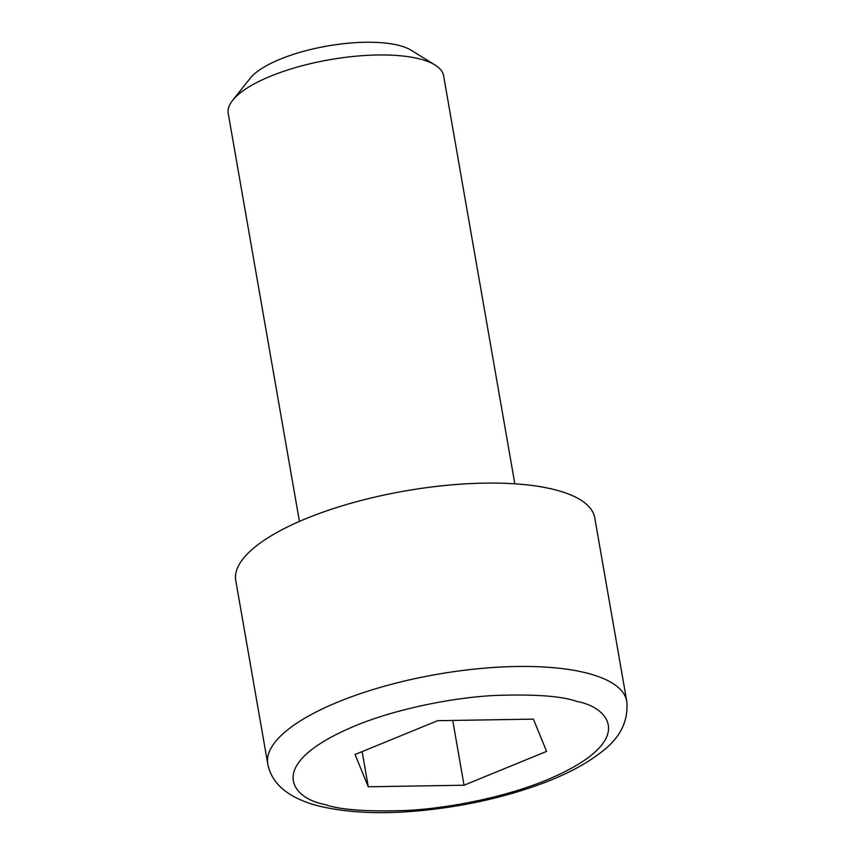 <?xml version="1.0" encoding="UTF-8"?>
<svg xmlns="http://www.w3.org/2000/svg" width="855" height="855" viewBox="0 0 855 855"><rect width="100%" height="100%" fill="white"/><g stroke="black" fill="none" stroke-linecap="round" stroke-linejoin="round"><path stroke-width="1.28" d="M514.838 483.812L443.627 75.838A109.333 35.483 170.1 0 0 435.003 64.991A109.333 35.483 170.1 0 0 421.729 59.487A109.333 35.483 170.1 0 0 270.533 76.223A109.333 35.483 170.1 0 0 232.678 100.302A109.333 35.483 170.1 0 0 228.232 113.437L299.432 521.411M435.003 64.991L411.105 50.221A86.975 28.226 170.1 0 0 280.269 59.155A86.975 28.226 170.1 0 0 250.152 78.318L232.678 100.302M558.262 490.631A182.211 59.134 -9.9 0 1 594.77 517.884L626.768 701.26A182.211 59.134 -9.9 0 0 590.26 673.997A182.211 59.134 -9.9 0 0 384.953 686.063A182.211 59.134 -9.9 0 0 267.765 763.91L235.766 580.545A182.211 59.134 -9.9 0 1 352.955 502.697A182.211 59.134 -9.9 0 1 558.262 490.631M437.61 720.69L533.381 719.13L546.601 751.395L464.041 785.221L368.27 786.782L355.049 754.516L437.61 720.69M362.135 751.62L368.27 786.782M452.733 720.444L464.041 785.221M576.655 701.399C609.765 707.235 638.557 741.445 546.73 779.974C504.397 797.587 447.614 808.306 407.707 810.412C367.554 811.865 339.98 809.899 324.996 804.512C291.876 798.688 263.084 764.466 354.921 725.938C397.254 708.335 454.037 697.616 493.944 695.5C534.097 694.046 561.671 696.013 576.655 701.399M267.765 763.91C271.473 783.319 287.387 797.074 315.506 805.186C353.959 815.029 401.871 815.136 459.274 805.506C489.573 800.227 517.532 792.756 543.149 783.116C566.673 774.245 585.782 764.124 600.509 752.763C619.886 738.538 628.639 721.364 626.768 701.26"/></g></svg>

